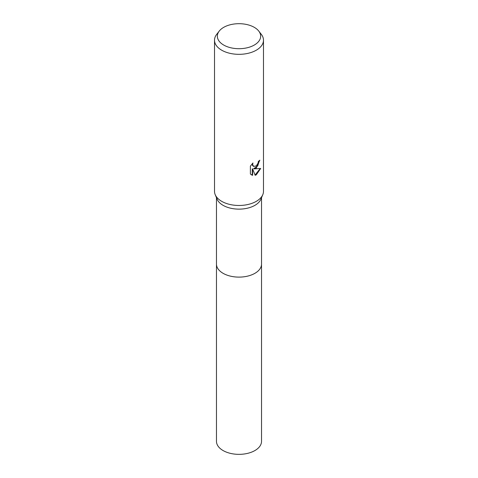 <?xml version="1.0" encoding="UTF-8"?>
<svg xmlns="http://www.w3.org/2000/svg" width="478" height="478" viewBox="0 0 478 478"><rect width="100%" height="100%" fill="white"/><g stroke="black" fill="none" stroke-linecap="round" stroke-linejoin="round"><path stroke-width="0.72" d="M258.771 31.094L261.352 34.422A24.486 14.137 180 0 1 263.486 40.194L263.486 191.337A24.486 14.137 180 0 1 262.792 194.671L260.886 199.207A22.526 13.002 180 0 1 254.929 205.331A22.526 13.002 180 0 1 232.917 208.653A22.526 13.002 180 0 1 217.114 199.207L215.208 194.671A24.486 14.137 180 0 1 214.514 191.337L214.514 40.194A24.486 14.137 180 0 1 216.648 34.422L219.229 31.094A21.659 12.506 180 0 1 223.686 27.354A21.659 12.506 180 0 1 258.771 31.094A21.659 12.506 180 0 1 254.314 45.04A21.659 12.506 180 0 1 226.715 46.497A21.659 12.506 180 0 1 219.229 31.094M261.526 263.916A22.526 13.008 180 0 1 261.526 264.107A22.526 13.002 180 0 1 254.929 273.302A22.526 13.002 180 0 1 230.378 276.123A22.526 13.002 180 0 1 216.474 264.107L216.474 197.689M262.792 194.671A24.486 14.137 180 0 1 256.316 201.334A24.486 14.137 180 0 1 232.386 204.948A24.486 14.137 180 0 1 215.208 194.671M256.316 168.011L253.967 168.895L260.677 168.465L256.316 174.817L255.162 175.301L252.623 168.961L252.623 175.354L250.388 174.04L250.388 166.153L252.964 162.968L252.617 164.534L253.567 166.404L256.316 165.896L258.084 163.07L258.341 161.433A24.486 14.137 0 0 0 259.835 160.19L256.316 168.011M263.486 40.194A24.486 14.137 180 0 1 256.316 50.19A24.486 14.137 180 0 1 229.631 53.255A24.486 14.137 180 0 1 214.514 40.194M259.458 160.524L257.702 165.944L253.621 168.692L253.967 168.895M255.055 175.026L260.217 168.579M251.267 174.769L252.27 175.151L252.27 168.758L252.623 168.961M252.27 175.151L252.623 175.354M253.4 166.29L252.515 165.454L252.342 163.601M261.526 264.107L261.526 441.343A22.526 13.008 180 0 1 247.622 453.359A22.526 13.008 180 0 1 223.071 450.539A22.526 13.008 180 0 1 216.474 441.343L216.474 264.107A22.526 13.008 180 0 0 223.071 273.308A22.526 13.008 180 0 0 247.622 276.123A22.526 13.008 180 0 0 261.526 264.107L261.526 197.689M253.567 166.404L253.215 166.201"/></g></svg>
